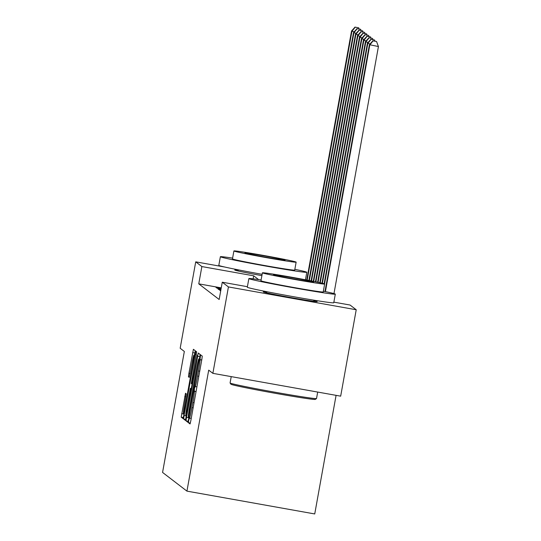<?xml version="1.0" encoding="UTF-8"?>
<svg xmlns="http://www.w3.org/2000/svg" width="541" height="541" viewBox="0 0 541 541"><rect width="100%" height="100%" fill="white"/><g stroke="black" fill="none" stroke-linecap="round" stroke-linejoin="round"><path stroke-width="0.81" d="M188.721 420.229L188.403 422.69L190.06 423.961L190.824 420.688L201.813 359.616L202.266 356.1L200.61 354.828L199.967 359.745A11.036 0.561 -79.9 0 1 198.513 370.984L197.6 376.076A11.036 0.561 -79.9 0 1 195.159 386.558A11.036 0.561 -79.9 0 1 195.145 386.551L194.395 388.675L194.293 391.299A11.036 0.561 -79.9 0 1 192.839 402.538L191.92 407.63A11.036 0.561 -79.9 0 1 189.485 418.112A11.036 0.561 -79.9 0 1 189.472 418.105L188.721 420.229M261.891 275.633A27.402 0.717 -169.8 0 1 234.78 270.06A27.402 0.717 -169.8 0 1 234.753 270.02A27.402 0.717 -169.8 0 1 238.27 270.297M313.794 300.613A27.402 0.717 -169.8 0 1 317.161 301.54A27.402 0.717 -169.8 0 1 317.188 301.58A27.402 0.717 -169.8 0 1 290.774 297.557A27.402 0.717 -169.8 0 1 263.278 291.917A27.402 0.717 -169.8 0 1 263.251 291.876A27.402 0.717 -169.8 0 1 266.767 292.154M185.502 393.246L181.201 417.165L183.041 418.578L183.805 415.299L195.247 350.717L193.401 349.303L188.917 373.276L188.464 376.786L189.255 377.395L191.866 363.856A9.224 0.467 -79.9 0 1 193.901 355.092A9.224 0.467 -79.9 0 1 192.697 364.492L185.462 404.702A9.224 0.467 -79.9 0 1 183.426 413.459A9.224 0.467 -79.9 0 1 184.63 404.059L186.287 393.848L185.502 393.246M333.865 302.142L350.074 305.036L356.221 309.756L340.674 396.168L212.87 373.344L208.704 370.152L186.936 491.127L162.571 472.435L184.339 351.461L180.173 348.262L195.72 261.851L224.792 267.038M212.87 373.344L228.424 286.933L222.27 282.213L247.399 286.703M221.255 287.866L198.763 283.849L219.159 299.498L222.27 282.213M198.763 283.849L201.867 266.564L195.72 261.851M186.496 417.368L186.043 420.878L187.883 422.291L188.647 419.018L199.636 357.946L200.096 354.436L198.256 353.023L186.496 417.368L188.87 417.794M185.462 420.431L183.622 419.025L184.075 415.508L195.828 351.163L196.62 351.772L196.16 355.281L191.25 383.562L191.778 383.961L192.542 380.688L197.397 355.072L185.462 420.431M220.762 290.578L219.93 290.429L220.687 291.011M220.87 289.996L218.895 289.638L217.949 288.908L220.965 289.449M221.073 288.86L216.914 288.116L215.96 287.386L221.174 288.319M186.936 491.127L314.74 513.95L336.083 395.349M356.221 309.756L228.424 286.933M258.618 279.602L253.682 275.815L201.867 266.564M253.134 278.852L253.682 275.815M188.924 417.476L188.572 417.409L198.75 361.51L198.838 358.879A11.036 0.561 -79.9 0 0 198.824 358.872A11.036 0.561 -79.9 0 0 196.39 369.354L189.796 406A11.036 0.561 -79.9 0 0 188.342 417.239L188.931 417.476M187.085 405.75A9.224 0.467 -79.9 0 0 185.881 415.15A9.224 0.467 -79.9 0 0 187.916 406.392L190.466 392.225L190.919 388.715L190.398 388.31L187.085 405.75M333.973 293.607L378.43 46.533L369.395 44.687L324.985 291.518M325.418 291.613L369.794 44.991L373.074 40.873L376.529 41.488L373.074 40.873M369.395 44.687L372.918 40.751M376.529 41.488L378.43 46.533M324.546 283.924L367.812 43.469L367.413 43.165L324.127 283.761M370.118 43.882L367.812 43.469L371.092 39.351L374.548 39.966L371.092 39.351M367.413 43.165L370.93 39.229M374.548 39.966L374.981 41.116M322.402 283.288L365.824 41.948L365.432 41.643L321.969 283.186M368.13 42.36L365.824 41.948L369.104 37.829L372.56 38.445L369.104 37.829M365.432 41.643L368.948 37.708M372.56 38.445L372.992 39.594M320.238 282.781L363.843 40.426L363.444 40.122L319.799 282.686M366.149 40.839L363.843 40.426L367.123 36.301L370.578 36.923L367.123 36.301M363.444 40.122L366.96 36.179M370.578 36.923L371.011 38.073M318.061 282.307L361.855 38.905L361.462 38.6L317.628 282.213M364.167 39.317L361.855 38.905L365.134 34.78L368.59 35.402L365.134 34.78M361.462 38.6L364.979 34.658M368.59 35.402L369.023 36.551M316.505 398.555L315.281 399.4A42.861 1.123 -169.8 0 1 273.435 392.982A42.861 1.123 -169.8 0 1 230.973 384.259A42.861 1.123 -169.8 0 1 230.939 384.225L230.087 383.001A43.916 1.15 10.2 0 0 230.128 383.035A43.916 1.15 10.2 0 0 273.631 391.975A43.916 1.15 10.2 0 0 316.505 398.555A43.916 1.15 10.2 0 0 316.526 398.528L317.689 392.063M261.107 279.974A43.916 1.15 10.2 0 0 248.867 278.581A43.916 1.15 10.2 0 0 248.907 278.649A43.916 1.15 10.2 0 0 292.979 287.684A43.916 1.15 10.2 0 0 335.305 294.135A43.916 1.15 10.2 0 0 335.264 294.067A43.916 1.15 10.2 0 0 323.349 291.173M248.867 278.581L247.311 287.224A43.916 1.15 10.2 0 0 247.352 287.291A43.916 1.15 10.2 0 0 291.423 296.326A43.916 1.15 10.2 0 0 333.75 302.777L335.305 294.135M324.634 284.011L323.207 291.957A31.621 0.825 -169.8 0 1 292.728 287.312A31.621 0.825 -169.8 0 1 260.999 280.806A31.621 0.825 -169.8 0 1 260.965 280.759L262.399 272.813A31.621 0.825 10.2 0 0 262.426 272.86A31.621 0.825 10.2 0 0 294.155 279.366A31.621 0.825 10.2 0 0 324.634 284.011A31.621 0.825 10.2 0 0 324.6 283.957A31.621 0.825 10.2 0 0 292.877 277.452A31.621 0.825 10.2 0 0 262.399 272.813M313.55 281.989A20.375 0.534 10.2 0 0 293.1 277.797A20.375 0.534 10.2 0 0 273.462 274.801A20.375 0.534 10.2 0 0 273.482 274.835A20.375 0.534 10.2 0 0 293.932 279.028A20.375 0.534 10.2 0 0 313.57 282.017A20.375 0.534 10.2 0 0 313.55 281.989M231.223 376.624L230.081 382.974A43.916 1.15 10.2 0 0 230.087 383.001M232.61 258.118A43.916 1.15 10.2 0 0 220.37 256.725A43.916 1.15 10.2 0 0 220.41 256.792A43.916 1.15 10.2 0 0 264.481 265.827A43.916 1.15 10.2 0 0 306.808 272.279A43.916 1.15 10.2 0 0 306.767 272.211A43.916 1.15 10.2 0 0 294.852 269.317M220.37 256.725L218.814 265.367A43.916 1.15 10.2 0 0 218.855 265.435A43.916 1.15 10.2 0 0 262.121 274.328M296.137 262.148L294.71 270.101A31.621 0.825 -169.8 0 1 264.231 265.455A31.621 0.825 -169.8 0 1 232.502 258.95A31.621 0.825 -169.8 0 1 232.468 258.902L233.901 250.95A31.621 0.825 10.2 0 0 233.935 251.004A31.621 0.825 10.2 0 0 265.658 257.509A31.621 0.825 10.2 0 0 296.137 262.148A31.621 0.825 10.2 0 0 296.11 262.101A31.621 0.825 10.2 0 0 264.38 255.595A31.621 0.825 10.2 0 0 233.901 250.95M285.053 260.126A20.375 0.534 10.2 0 0 264.603 255.934A20.375 0.534 10.2 0 0 244.965 252.945A20.375 0.534 10.2 0 0 244.985 252.978A20.375 0.534 10.2 0 0 265.435 257.171A20.375 0.534 10.2 0 0 285.073 260.16A20.375 0.534 10.2 0 0 285.053 260.126M315.89 281.847L359.873 37.383L359.474 37.079L315.45 281.76M362.179 37.796L359.873 37.383L363.153 33.258L366.609 33.88L363.153 33.258M359.474 37.079L362.997 33.136M366.609 33.88L367.041 35.03M313.706 281.401L357.892 35.862L357.493 35.557L313.273 281.313M360.198 36.274L357.892 35.862L361.172 31.736L364.62 32.352L361.172 31.736M357.493 35.557L361.009 31.615M364.62 32.352L365.053 33.508M311.528 280.962L355.904 34.34L355.505 34.036L311.095 280.874M358.21 34.752L355.904 34.34L359.183 30.215L362.639 30.83L359.183 30.215M355.505 34.036L359.028 30.093M362.639 30.83L363.072 31.987M309.351 280.536L353.922 32.818L353.523 32.514L308.911 280.448M356.228 33.231L353.922 32.818L357.202 28.693L360.651 29.309L357.202 28.693M353.523 32.514L357.04 28.572M360.651 29.309L361.09 30.465M307.166 280.11L351.934 31.297L351.535 30.993L306.727 280.028M354.24 31.709L351.934 31.297L355.214 27.172L358.669 27.787L355.214 27.172M351.535 30.993L355.058 27.05M358.669 27.787L359.102 28.944M190.351 423.035L188.403 422.69M201.752 359.941L199.757 359.582M196.079 391.495L194.077 391.136M189.485 418.112L191.23 418.423L189.499 418.105M193.137 407.846L191.92 407.63M194.05 402.754L192.839 402.538M196.052 391.616L194.293 391.299M196.91 386.862L195.179 386.558L196.91 386.869M198.811 376.293L197.6 376.076M199.724 371.2L198.513 370.984M201.732 360.063L199.967 359.745M199.845 356.722L197.485 356.296M188.2 421.263L186.043 420.878M199.426 359.116L199.068 359.055M185.779 419.41L183.622 419.025M186.449 415.934L184.075 415.508M196.275 354.653L195.064 354.436M192.183 384.036L191.785 383.961L192.183 384.036M191.331 388.783L190.919 388.715M191.386 388.485L190.398 388.31L191.386 388.485M189.418 376.962L188.464 376.786M190.128 373.493L188.917 373.276M195.003 353.002L192.643 352.583M183.352 417.551L181.201 417.165M184.021 414.075L181.654 413.649M185.942 396.736L184.738 396.519M186.564 415.272L185.881 415.15M184.109 413.588L183.426 413.459M194.611 355.221L193.901 355.092M313.875 300.181L313.672 301.303M266.848 291.721L266.645 292.843M306.808 272.279L305.462 279.785M238.351 269.864L238.148 270.987"/></g></svg>
